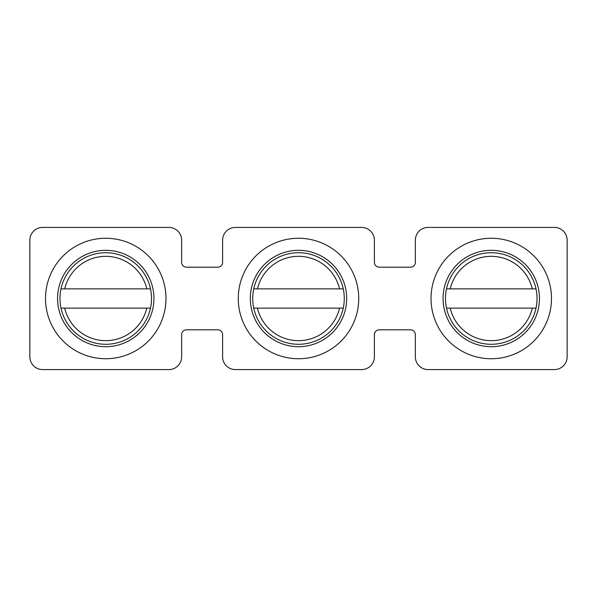 <?xml version="1.0" encoding="UTF-8"?>
<svg xmlns="http://www.w3.org/2000/svg" width="597" height="597" viewBox="0 0 597 597"><rect width="100%" height="100%" fill="white"/><g stroke="black" fill="none" stroke-linecap="round" stroke-linejoin="round"><path stroke-width="0.9" d="M554.382 369.58L428.124 369.58A12.768 12.768 0 0 1 415.355 356.805L415.355 334.641A4.821 4.821 0 0 0 410.535 329.82L379.214 329.82A4.821 4.821 0 0 0 374.394 334.641L374.394 356.805A12.768 12.768 0 0 1 361.625 369.58L235.375 369.58A12.768 12.768 0 0 1 222.606 356.805L222.606 334.641A4.821 4.821 0 0 0 217.786 329.82L186.465 329.82A4.821 4.821 0 0 0 181.645 334.641L181.645 356.805A12.768 12.768 0 0 1 168.876 369.58L42.618 369.58A12.768 12.768 0 0 1 29.85 356.805L29.85 240.195A12.768 12.768 0 0 1 42.618 227.42L168.876 227.42A12.768 12.768 0 0 1 181.645 240.195L181.645 262.359A4.821 4.821 0 0 0 186.465 267.18L217.786 267.18A4.821 4.821 0 0 0 222.606 262.359L222.606 240.195A12.768 12.768 0 0 1 235.375 227.42L361.625 227.42A12.768 12.768 0 0 1 374.394 240.195L374.394 262.359A4.821 4.821 0 0 0 379.214 267.18L410.535 267.18A4.821 4.821 0 0 0 415.355 262.359L415.355 240.195A12.768 12.768 0 0 1 428.124 227.42L554.382 227.42A12.768 12.768 0 0 1 567.15 240.195L567.15 356.805A12.768 12.768 0 0 1 554.382 369.58M150.496 308.134L60.991 308.134M60.991 288.866L150.496 288.866M105.744 344.282A45.782 45.782 0 0 1 59.969 298.5A45.782 45.782 0 0 1 105.744 252.718A45.782 45.782 0 0 1 151.526 298.5A45.782 45.782 0 0 1 105.744 344.282M105.744 346.685A48.185 48.185 0 0 1 57.558 298.5A48.185 48.185 0 0 1 105.744 250.315A48.185 48.185 0 0 1 153.936 298.5A48.185 48.185 0 0 1 105.744 346.685M105.744 238.263A60.237 60.237 0 0 1 165.981 298.5A60.237 60.237 0 0 1 105.744 358.737A60.237 60.237 0 0 1 45.514 298.5A60.237 60.237 0 0 1 105.744 238.263M298.5 344.282A45.782 45.782 0 0 1 252.718 298.5A45.782 45.782 0 0 1 298.5 252.718A45.782 45.782 0 0 1 344.282 298.5A45.782 45.782 0 0 1 298.5 344.282M298.5 346.685A48.185 48.185 0 0 1 250.315 298.5A48.185 48.185 0 0 1 298.5 250.315A48.185 48.185 0 0 1 346.685 298.5A48.185 48.185 0 0 1 298.5 346.685M298.5 238.263A60.237 60.237 0 0 1 358.737 298.5A60.237 60.237 0 0 1 298.5 358.737A60.237 60.237 0 0 1 238.263 298.5A60.237 60.237 0 0 1 298.5 238.263M491.256 344.282A45.782 45.782 0 0 1 445.474 298.5A45.782 45.782 0 0 1 491.256 252.718A45.782 45.782 0 0 1 537.031 298.5A45.782 45.782 0 0 1 491.256 344.282M491.256 346.685A48.185 48.185 0 0 1 443.064 298.5A48.185 48.185 0 0 1 491.256 250.315A48.185 48.185 0 0 1 539.442 298.5A48.185 48.185 0 0 1 491.256 346.685M491.256 238.263A60.237 60.237 0 0 1 551.486 298.5A60.237 60.237 0 0 1 491.256 358.737A60.237 60.237 0 0 1 431.019 298.5A60.237 60.237 0 0 1 491.256 238.263M343.253 308.134L253.747 308.134M253.747 288.866L343.253 288.866M536.009 308.134L446.504 308.134M446.504 288.866L536.009 288.866M64.7 288.866A42.163 42.163 0 0 1 146.795 288.866M146.795 308.134A42.163 42.163 0 0 1 64.7 308.134M257.449 288.866A42.163 42.163 0 0 1 339.551 288.866M339.551 308.134A42.163 42.163 0 0 1 257.449 308.134M450.205 288.866A42.163 42.163 0 0 1 532.3 288.866M532.3 308.134A42.163 42.163 0 0 1 450.205 308.134"/></g></svg>
